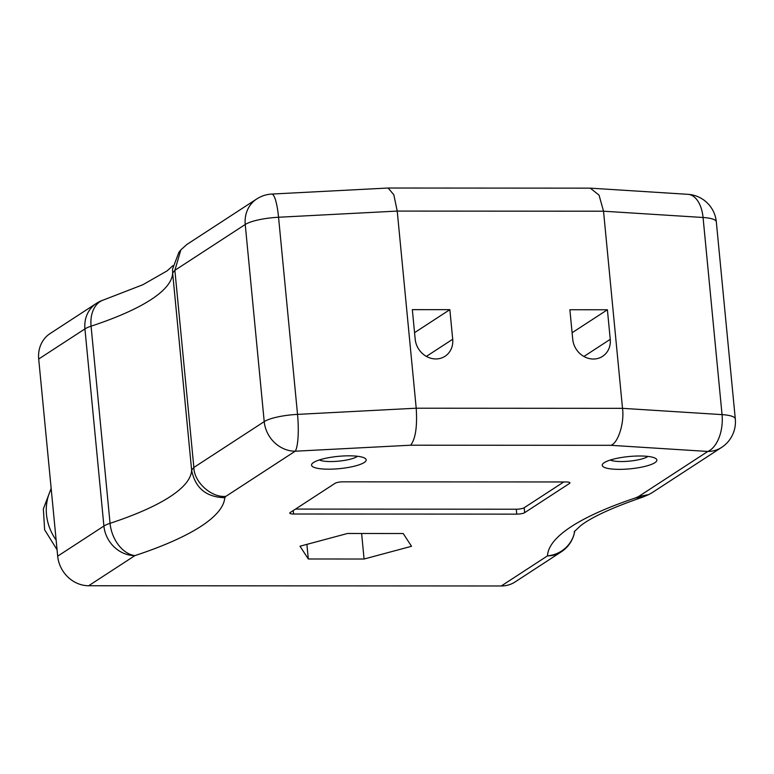<?xml version="1.0" encoding="UTF-8"?>
<svg xmlns="http://www.w3.org/2000/svg" width="774" height="774" viewBox="0 0 774 774"><rect width="100%" height="100%" fill="white"/><g stroke="black" fill="none" stroke-linecap="round" stroke-linejoin="round"><path stroke-width="1.16" d="M293.578 514.013L516.761 514.139A6.095 1.374 174.5 0 0 524.666 512.659L569.5 483.45A6.095 1.374 174.5 0 0 569.945 482.87A6.095 1.374 174.5 0 0 566.162 481.96L342.969 481.834A6.095 1.374 174.5 0 0 335.065 483.315L290.231 512.523A6.095 1.374 174.5 0 0 289.786 513.114A6.095 1.374 174.5 0 0 293.578 514.013L293.24 510.559M88.662 585.744L501.271 585.976L547.499 555.867A327.741 73.724 -5.5 0 1 635.435 497.943L638.511 496.579L707.804 451.455L610.947 445.321L410.665 445.205L295.194 451.213L225.911 496.337L224.789 497.711A327.741 73.724 -5.5 0 1 134.889 555.626L88.662 585.744A30.486 27.284 -123.1 0 1 57.682 556.158L103.91 526.039A30.486 6.86 -5.5 0 1 110.053 523.321A30.486 21.072 71.7 0 0 134.889 555.626A30.486 27.284 56.9 0 1 103.91 526.039L84.927 328.911L38.7 359.02L57.682 556.158M619.297 469.363A27.438 6.173 -5.5 0 1 602.24 465.309A27.438 6.173 -5.5 0 1 628.962 456.534A27.438 6.173 -5.5 0 1 656.865 460.046A27.438 6.173 -5.5 0 1 619.297 469.363M328.592 469.189A27.438 6.173 -5.5 0 1 311.545 465.135A27.438 6.173 -5.5 0 1 338.267 456.36A27.438 6.173 -5.5 0 1 366.17 459.882A27.438 6.173 -5.5 0 1 328.592 469.189M403.215 533.528L411.526 546.289L364.08 559.021L308.313 558.983L300.002 546.221L347.449 533.489L403.215 533.528M574.772 530.945A30.486 29.693 -177.7 0 1 547.499 555.867A30.486 27.284 -123.1 0 0 561.285 551.843L515.058 581.961A30.486 27.284 -123.1 0 1 501.271 585.976M38.7 359.02A30.486 27.284 -123.1 0 1 50.194 333.497L96.421 303.379A30.486 27.284 56.9 0 0 84.927 328.911A30.486 6.86 174.5 0 1 91.071 326.183L110.053 523.321A297.255 66.864 174.5 0 0 191.633 470.176C195.174 488.026 206.232 497.198 224.789 497.711M735.3 418.957A30.486 30.486 0 0 1 721.591 447.43A30.486 27.284 -123.1 0 1 707.804 451.455A30.486 17.251 93.6 0 0 722.045 414.622L703.063 217.494A30.486 17.251 -86.4 0 0 687.893 194.322L590.31 188.15L599.066 195.174L603.526 211.205L622.509 408.333L722.045 414.622A30.486 6.86 -5.5 0 1 735.3 418.957L716.318 221.828A30.486 6.86 174.5 0 0 703.063 217.494L603.526 211.205L397.226 211.079L278.553 217.252A30.486 6.86 174.5 0 0 245.232 224.489L174.876 270.32L172.65 273.048L191.633 470.176L193.858 467.457C193.955 482.115 211.583 498.001 225.911 496.337M610.947 445.321C618.203 442.97 624.56 422.633 622.509 408.333L416.209 408.208L397.226 211.079L393.811 194.748L388.122 188.024L271.78 194.061A30.486 5.718 -93 0 1 278.553 217.252L297.535 414.38A30.486 5.718 87 0 1 295.194 451.213A30.486 27.284 56.9 0 1 264.215 421.627L245.232 224.489A30.486 27.284 -123.1 0 1 256.726 198.966L186.902 244.449L180.845 249.886L174.876 270.32L193.858 467.457L264.215 421.627A30.486 6.86 -5.5 0 1 297.535 414.38L416.209 408.208C417.389 426.513 415.541 438.848 410.665 445.205M452.703 339.244L449.849 309.668L412.339 309.648L415.193 339.215A20.327 18.189 56.9 0 0 426.251 356.321A20.327 18.189 56.9 0 0 445.04 356.263A20.327 18.189 56.9 0 0 452.703 339.244L426.377 356.388M572.731 339.312A20.327 18.189 56.9 0 0 583.789 356.408A20.327 18.189 56.9 0 0 602.578 356.35A20.327 18.189 56.9 0 0 610.241 339.331L607.396 309.764L569.887 309.745L572.731 339.312M607.396 309.764L572.102 332.752M449.849 309.668L414.554 332.656M361.622 533.499L364.08 559.021M306.901 544.374L308.313 558.983M590.31 188.15L388.122 188.024M172.892 265.685L167.184 270.823L142.832 284.745L103.513 299.973A30.486 21.072 71.7 0 0 91.071 326.183A297.255 66.864 -5.5 0 0 172.65 273.048L172.544 269.1L178.929 252.237L180.845 249.886M721.591 447.43L651.766 492.912L648.612 494.625L638.511 496.579M648.612 494.625L642.807 497.101L635.435 497.943M295.504 509.089L516.287 509.215A6.095 1.374 174.5 0 0 524.192 507.734L563.753 481.96M357.511 456.273A20.327 4.576 -5.5 0 1 338.722 461.149A20.327 4.576 -5.5 0 1 319.352 459.95M647.983 456.418A20.327 4.576 -5.5 0 1 629.765 461.101A20.327 4.576 -5.5 0 1 610.251 460.056M56.134 540.088A48.375 43.286 -123.1 0 1 51.219 489.062M610.241 339.331L583.915 356.475M569.403 482.376L569.5 483.45M524.192 507.734L524.666 512.659M516.287 509.215L516.761 514.139M716.318 221.828A30.486 30.486 0 0 0 687.893 194.322M271.78 194.061A30.486 30.486 0 0 0 256.726 198.966M103.513 299.973A30.486 30.486 0 0 0 96.421 303.379M574.115 531.806L580.461 525.827C591.51 517.158 612.292 507.58 642.807 497.111M561.285 551.843A30.486 30.486 0 0 0 574.782 530.935M51.152 488.384L43.354 508.953L44.631 529.764L57.063 549.782"/></g></svg>
